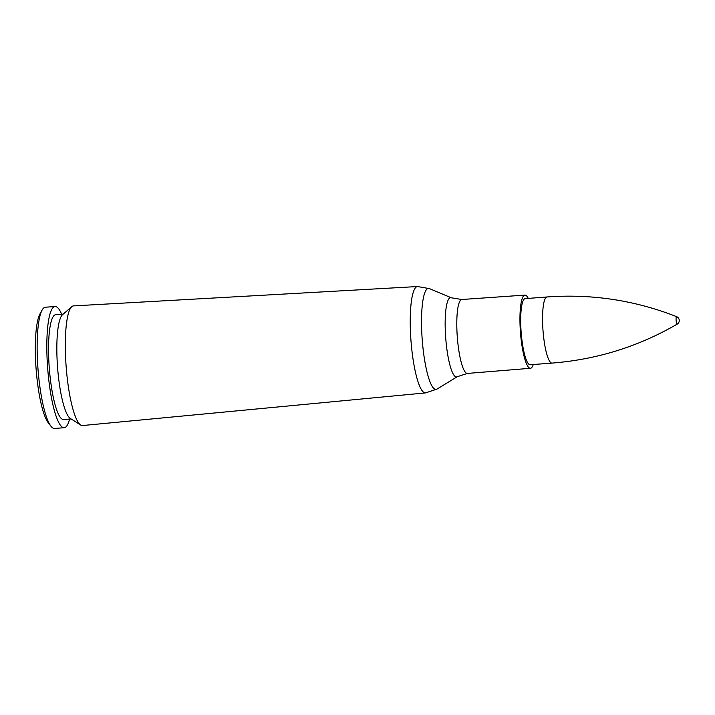 <?xml version="1.0" encoding="UTF-8"?>
<svg xmlns="http://www.w3.org/2000/svg" width="715" height="715" viewBox="0 0 715 715"><rect width="100%" height="100%" fill="white"/><g stroke="black" fill="none" stroke-linecap="round" stroke-linejoin="round"><path stroke-width="1.07" d="M81.394 425.38A59.989 11.842 -94.3 0 1 80.715 425.041A59.989 11.842 -94.3 0 1 66.146 366.616A59.989 11.842 -94.3 0 1 71.759 306.681A59.989 11.842 -94.3 0 1 73.475 305.904L417.48 286.545A53.339 10.528 85.7 0 0 410.785 338.016A53.339 10.528 85.7 0 0 424.522 392.767A53.339 10.528 85.7 0 0 425.532 392.91L82.529 425.541A59.989 11.842 -94.3 0 1 81.394 425.38M529.574 364.659A33.158 6.542 -94.3 0 1 521.038 330.67A33.158 6.542 -94.3 0 1 525.176 298.629L547.029 296.975A33.158 6.542 85.7 0 0 543.007 330.536A33.158 6.542 85.7 0 0 552.034 363.095L530.173 364.757A33.158 6.542 -94.3 0 1 529.574 364.659M533.274 364.516A36.697 7.248 -94.3 0 1 530.45 368.288A36.697 7.248 -94.3 0 1 529.779 368.189A36.697 7.248 -94.3 0 1 520.332 330.562A36.697 7.248 -94.3 0 1 524.908 295.098A36.697 7.248 -94.3 0 1 528.269 298.396M80.715 425.041L70.329 418.454A52.561 10.376 -94.3 0 1 57.558 367.269A52.561 10.376 -94.3 0 1 62.482 314.752L71.759 306.681M71.116 418.954L63.581 419.526A52.561 10.376 -94.3 0 1 62.634 419.383A52.561 10.376 -94.3 0 1 49.103 365.526A52.561 10.376 -94.3 0 1 55.654 314.707L63.188 314.135M69.596 419.07A60.784 12.003 -94.3 0 1 64.207 427.722A60.784 12.003 -94.3 0 1 63.099 427.561A60.784 12.003 -94.3 0 1 47.458 365.276A60.784 12.003 -94.3 0 1 55.028 306.503A60.784 12.003 -94.3 0 1 61.66 314.251M64.207 427.722L54.528 428.455A60.784 12.003 -94.3 0 1 53.428 428.294A60.784 12.003 -94.3 0 1 50.899 426.158A60.784 12.003 -94.3 0 1 37.975 368.752A60.784 12.003 -94.3 0 1 42.114 310.06A60.784 12.003 -94.3 0 1 45.358 307.236L55.028 306.503M50.899 426.158L48.2 422.654A56.932 11.234 -94.3 0 1 36.099 368.895A56.932 11.234 -94.3 0 1 39.968 313.921L42.114 310.06M677.212 324.11A4.147 4.147 0 0 0 676.649 316.682A3.745 0.742 85.7 0 0 676.122 320.472A3.745 0.742 85.7 0 0 677.212 324.11C638.602 346.552 596.873 359.547 552.034 363.095M530.45 368.288L467.404 373.427A37.064 7.32 -94.3 0 1 466.725 373.328A37.064 7.32 -94.3 0 1 457.18 335.326A37.064 7.32 -94.3 0 1 461.81 299.505L451.335 297.798A39.763 7.847 85.7 0 0 445.454 334.111A39.763 7.847 85.7 0 0 455.812 376.85A39.763 7.847 85.7 0 0 457.305 376.698L436.999 389.085A50.64 10.001 -94.3 0 1 435.095 389.282A50.64 10.001 -94.3 0 1 421.904 334.852A50.64 10.001 -94.3 0 1 429.393 288.601L417.48 286.545M436.999 389.085L425.532 392.91M451.335 297.798L429.393 288.601M467.404 373.427L457.305 376.698M524.908 295.098L461.81 299.505M676.649 316.682L670.625 314.368C630.818 299.683 589.625 293.883 547.029 296.975"/></g></svg>
